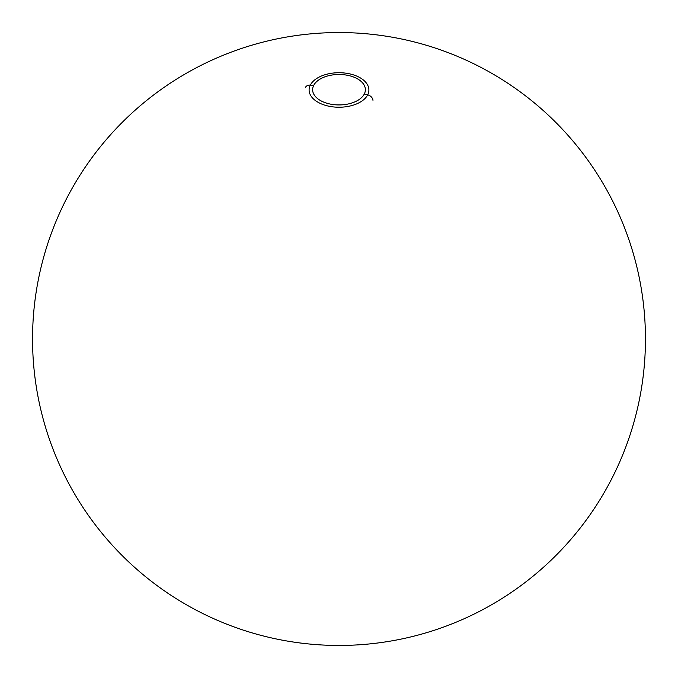 <?xml version="1.0" encoding="UTF-8"?>
<svg xmlns="http://www.w3.org/2000/svg" width="678" height="678" viewBox="0 0 678 678"><rect width="100%" height="100%" fill="white"/><g stroke="black" fill="none" stroke-linecap="round" stroke-linejoin="round"><path stroke-width="1.02" d="M364.306 93.996A26.374 15.221 0 0 0 364.891 92.589A26.374 15.221 0 0 0 345.221 74.911A26.374 15.221 0 0 0 313.694 85.42A26.374 15.221 0 0 0 313.109 92.598A26.374 15.221 0 0 0 337.754 104.921A26.374 15.221 0 0 0 364.306 93.996A26.374 15.221 0 0 0 346.424 75.097A26.374 15.221 0 0 0 313.694 85.42A306.456 240.097 -153.1 0 0 310.321 85.114A29.891 17.255 180 0 1 347.416 73.419A29.891 17.255 180 0 1 367.679 94.835A306.456 240.097 -153.1 0 0 364.306 93.996A26.374 15.221 0 0 1 331.576 104.319A26.374 15.221 0 0 1 313.694 85.42A306.456 240.097 -153.1 0 0 310.321 85.114A29.891 17.255 180 0 1 347.416 73.419A29.891 17.255 180 0 1 367.679 94.835A29.891 17.255 180 0 1 330.584 106.531A29.891 17.255 180 0 1 310.321 85.114A6.127 4.805 -153.1 0 0 305.431 87.42A6.127 4.805 -153.1 0 1 310.321 85.114A29.891 17.255 180 0 0 330.584 106.531A29.891 17.255 180 0 0 367.679 94.835A306.456 240.097 -153.1 0 0 364.306 93.996M372.976 100.327A6.127 4.805 -153.1 0 0 367.679 94.835A6.127 4.805 -153.1 0 1 372.976 100.327M390.181 36.849A306.456 306.456 0 0 0 51.74 445.751A306.456 306.456 0 0 0 575.08 534.4A306.456 306.456 0 0 0 390.181 36.849M287.819 641.151A306.456 306.456 0 0 0 626.26 232.249A306.456 306.456 0 0 0 102.92 143.6A306.456 306.456 0 0 0 287.819 641.151"/></g></svg>

